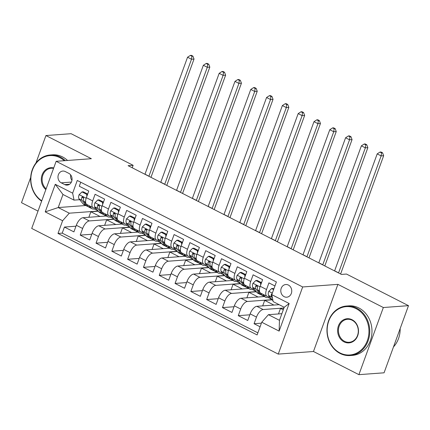 <?xml version="1.0" encoding="UTF-8"?>
<svg xmlns="http://www.w3.org/2000/svg" width="430" height="430" viewBox="0 0 430 430"><rect width="100%" height="100%" fill="white"/><g stroke="black" fill="none" stroke-linecap="round" stroke-linejoin="round"><path stroke-width="0.64" d="M288.385 285.052A6.359 5.477 -94.2 0 0 285.805 284.52A6.359 5.477 -94.2 0 0 280.854 289.739A6.359 5.477 -94.2 0 0 284.155 296.668A6.359 5.477 -94.2 0 0 286.74 297.2A6.359 5.477 -94.2 0 0 291.685 291.981A6.359 5.477 -94.2 0 0 288.385 285.052M358.905 374.659L383.34 307.525L337.905 284.364L313.47 351.498L358.905 374.659L384.065 372.805L408.5 305.665L346.473 274.05L341.442 274.421L128.092 165.679L133.123 165.308L71.095 133.692L45.935 135.547L35.948 162.986M313.47 351.498L278.242 354.1L31.707 228.438L56.142 161.304L302.677 286.96L278.242 354.1M30.691 177.423L21.5 202.68L38.017 211.103M274.942 285.955L268.927 282.892L266.519 289.514L260.198 286.289A7.944 3.58 117 0 0 260.612 293.072L266.933 296.297A7.944 3.58 -63 0 1 266.519 289.514M260.198 286.289L262.606 279.667L253.125 274.834L250.717 281.457L244.396 278.237A7.944 3.58 117 0 0 244.81 285.02L251.131 288.24A7.944 3.58 -63 0 1 250.717 281.457M244.396 278.237L246.804 271.615L237.322 266.777L234.914 273.405L228.588 270.18A7.944 3.58 117 0 0 229.007 276.963L235.328 280.183A7.944 3.58 -63 0 1 234.914 273.405M228.588 270.18L231.001 263.558L221.52 258.726L219.106 265.348L212.785 262.123A7.944 3.58 117 0 0 213.205 268.906L219.526 272.131A7.944 3.58 -63 0 1 219.106 265.348M212.785 262.123L215.199 255.501L205.717 250.668L203.304 257.291L196.983 254.071A7.944 3.58 117 0 0 197.402 260.854L203.723 264.074A7.944 3.58 -63 0 1 203.304 257.291M196.983 254.071L199.396 247.449L189.909 242.617L187.501 249.239L181.18 246.014A7.944 3.58 117 0 0 181.6 252.797L187.921 256.022A7.944 3.58 -63 0 1 187.501 249.239M181.18 246.014L183.588 239.392L174.107 234.56L171.699 241.182L165.378 237.962A7.944 3.58 117 0 0 165.792 244.745L172.113 247.965A7.944 3.58 -63 0 1 171.699 241.182M165.378 237.962L167.786 231.335L158.304 226.502L155.897 233.125L149.575 229.905A7.944 3.58 117 0 0 149.989 236.688L156.31 239.908A7.944 3.58 -63 0 1 155.897 233.125M149.575 229.905L151.983 223.283L142.502 218.451L140.089 225.073L133.768 221.848A7.944 3.58 117 0 0 134.187 228.631L140.508 231.856A7.944 3.58 -63 0 1 140.089 225.073M133.768 221.848L136.181 215.226L126.7 210.394L124.286 217.016L117.965 213.796A7.944 3.58 117 0 0 118.384 220.579L124.705 223.799A7.944 3.58 -63 0 1 124.286 217.016M117.965 213.796L120.379 207.174L110.897 202.337L108.484 208.964L102.163 205.739A7.944 3.58 117 0 0 102.582 212.522L108.903 215.742A7.944 3.58 -63 0 1 108.484 208.964M102.163 205.739L104.576 199.117L95.089 194.285L92.681 200.907A7.944 3.58 117 0 0 93.1 207.69A7.944 3.58 117 0 0 94.062 207.867L95.53 207.76M106.296 215.989L82.99 217.709A7.944 3.58 117 0 0 76.32 225.266L73.912 231.888L64.43 227.056L75.981 226.201M113.988 219.112L89.311 220.934A7.944 3.58 117 0 0 82.641 228.486L80.233 235.108L91.783 234.259M80.233 235.108L89.714 239.94L92.122 233.318A7.944 3.58 117 0 1 98.793 225.766L122.098 224.046M137.906 232.103L114.595 233.818A7.944 3.58 117 0 0 107.93 241.375L105.517 247.997L96.035 243.165L107.586 242.31M153.709 240.155L130.397 241.875A7.944 3.58 117 0 0 123.732 249.427L121.319 256.054L111.838 251.217L123.388 250.368M169.511 248.212L146.2 249.932A7.944 3.58 117 0 0 139.535 257.484L137.127 264.106L127.64 259.274L139.191 258.425M185.314 256.264L162.008 257.984A7.944 3.58 117 0 0 155.338 265.541L152.929 272.163L143.448 267.331L154.999 266.476M201.116 264.321L177.81 266.041A7.944 3.58 117 0 0 171.14 273.593L168.732 280.215L159.25 275.383L170.801 274.534M216.919 272.378L193.613 274.093A7.944 3.58 117 0 0 186.948 281.65L184.534 288.272L175.053 283.44L186.604 282.585M232.727 280.43L209.415 282.15A7.944 3.58 117 0 0 202.75 289.707L200.337 296.329L190.855 291.497L202.406 290.642M248.529 288.487L225.218 290.207A7.944 3.58 117 0 0 218.553 297.759L216.139 304.381L206.658 299.549L218.209 298.7M264.332 296.544L241.02 298.259A7.944 3.58 117 0 0 234.355 305.816L231.947 312.438L222.46 307.606L234.017 306.751M279.145 304.671L256.828 306.316A7.944 3.58 117 0 0 250.158 313.868L247.75 320.495L238.268 315.658L249.819 314.808M266.933 296.297A7.944 3.58 -63 0 0 267.901 296.474L269.363 296.367M251.131 288.24A7.944 3.58 -63 0 0 252.098 288.417L253.56 288.31M235.328 280.183A7.944 3.58 -63 0 0 236.296 280.365L237.758 280.258M219.526 272.131A7.944 3.58 -63 0 0 220.493 272.308L221.955 272.201M203.723 264.074A7.944 3.58 -63 0 0 204.691 264.251L206.153 264.144M187.921 256.022A7.944 3.58 -63 0 0 188.888 256.199L190.35 256.092M172.113 247.965A7.944 3.58 -63 0 0 173.08 248.142L174.542 248.035M156.31 239.908A7.944 3.58 -63 0 0 157.278 240.085L158.74 239.978M140.508 231.856A7.944 3.58 -63 0 0 141.475 232.033L142.937 231.926M124.705 223.799A7.944 3.58 -63 0 0 125.673 223.976L127.135 223.869M108.903 215.742A7.944 3.58 -63 0 0 109.87 215.924L111.332 215.817M61.237 182.831L64.715 184.599A6.16 5.305 -94.2 0 0 67.214 185.115A6.16 5.305 -94.2 0 0 72.004 180.062A6.16 5.305 -94.2 0 0 68.805 173.349L65.333 171.581A6.16 5.305 -94.2 0 0 62.828 171.059A6.16 5.305 -94.2 0 0 58.039 176.117A6.16 5.305 -94.2 0 0 61.237 182.831L71.401 182.078M281.881 313.69L268.401 314.685L279.468 320.323L284.219 307.256L273.157 301.618L271.776 294.658L276.399 281.956L77.271 180.46L72.648 193.161L74.035 200.122L79.722 199.703M271.776 294.658L289.159 303.515L279.118 331.1L261.736 322.237L257.113 334.938L57.991 233.442L62.613 220.74L45.231 211.882L55.266 184.303L72.648 193.161M283.95 308.004L263.149 309.536L256.828 306.316M272.018 299.662L247.347 301.484L241.02 298.259M268.229 297.565L271.792 299.382M256.216 291.61L231.539 293.427L225.218 290.207M252.426 289.508L255.99 291.325M240.413 283.553L215.736 285.369L209.415 282.15M236.618 281.451L240.187 283.268M224.611 275.496L199.934 277.318L193.613 274.093M220.816 273.399L224.385 275.216M208.808 267.444L184.131 269.261L177.81 266.041M205.013 265.342L208.577 267.159M193 259.387L168.329 261.209L162.008 257.984M189.211 257.285L192.774 259.107M177.198 251.33L152.526 253.152L146.2 249.932M173.408 249.233L176.972 251.05M161.395 243.278L136.719 245.095L130.397 241.875M157.6 241.176L161.169 242.993M145.593 235.221L120.916 237.043L114.595 233.818M141.798 233.125L145.367 234.941M129.79 227.169L105.114 228.986L98.793 225.766M125.995 225.067L129.559 226.884M110.193 217.01L113.756 218.827M64.43 227.056L62.216 233.13L257.871 332.858M263.149 309.536A7.944 3.58 -63 0 0 256.479 317.093L254.071 323.715L260.08 326.779M238.268 315.658L240.676 309.036A7.944 3.58 -63 0 1 247.347 301.484M222.46 307.606L224.874 300.984A7.944 3.58 -63 0 1 231.539 293.427M206.658 299.549L209.071 292.927A7.944 3.58 -63 0 1 215.736 285.369M190.855 291.497L193.269 284.87A7.944 3.58 -63 0 1 199.934 277.318M175.053 283.44L177.461 276.818A7.944 3.58 -63 0 1 184.131 269.261M159.25 275.383L161.658 268.761A7.944 3.58 -63 0 1 168.329 261.209M143.448 267.331L145.856 260.709A7.944 3.58 -63 0 1 152.526 253.152M127.64 259.274L130.053 252.652A7.944 3.58 -63 0 1 136.719 245.095M111.838 251.217L114.251 244.595A7.944 3.58 -63 0 1 120.916 237.043M96.035 243.165L98.448 236.543A7.944 3.58 -63 0 1 105.114 228.986M80.743 182.229L79.287 186.228L88.768 191.06L86.36 197.682A7.944 3.58 117 0 0 86.779 204.465L93.1 207.69M74.035 200.122L62.973 194.484L58.217 207.55L69.278 213.189L62.613 220.74M85.753 205.518L58.217 207.55L45.231 211.882M98.18 211.055L69.278 213.189M94.39 208.958L97.954 210.775M383.34 307.525L408.5 305.665M337.905 284.364L302.677 286.96M56.142 161.304L91.37 158.708L45.935 135.547M132.225 167.786L133.123 165.308M62.216 233.13L57.991 233.442M88.849 217.279L90.854 211.775L98.314 211.221M90.854 211.775L100.034 216.451M254.071 323.715L261.392 323.177M104.651 225.331L106.656 219.827L114.122 219.278M106.656 219.827L115.837 224.508M120.454 233.388L122.459 227.884L129.924 227.336M122.459 227.884L131.639 232.56M136.262 241.445L138.261 235.941L145.727 235.387M138.261 235.941L147.442 240.617M152.064 249.497L154.064 243.993L161.529 243.445M154.064 243.993L163.244 248.674M167.867 257.554L169.871 252.05L177.332 251.496M169.871 252.05L179.047 256.726M183.669 265.606L185.674 260.107L193.134 259.553M185.674 260.107L194.854 264.783M199.472 273.663L201.476 268.159L208.942 267.611M201.476 268.159L210.657 272.84M215.279 281.72L217.279 276.216L224.745 275.662M217.279 276.216L226.459 280.892M231.082 289.772L233.081 284.268L240.547 283.719M233.081 284.268L242.262 288.949M246.884 297.829L248.889 292.325L256.35 291.776M248.889 292.325L258.065 297.001M262.687 305.886L264.692 300.382L272.152 299.828M264.692 300.382L273.872 305.058M278.489 313.938L280.494 308.434L283.881 308.186M280.494 308.434L283.273 309.853M261.736 322.237L268.401 314.685M62.973 194.484L55.266 184.303M289.159 303.515L284.219 307.256M279.118 331.1L279.468 320.323M70.665 174.902A6.16 5.305 -94.2 0 0 71.96 180.347M86.844 196.349L86.731 194.333L81.985 191.914L79.088 194.736A5.262 2.37 117 0 0 79.023 198.837L83.006 203.782A15.195 6.842 117 0 0 84.076 204.664L87.08 206.196A15.195 6.842 117 0 0 88.112 206.513M89.22 205.712L90.907 207.808A15.195 6.842 117 0 0 91.977 208.695A15.195 6.842 117 0 0 96.035 208.394M87.682 194.054L83.296 191.818L81.985 191.914M91.977 208.695L88.978 207.163A15.195 6.842 -63 0 1 87.903 206.276L83.925 201.331A5.262 2.37 -63 0 1 83.614 198.585L83.398 197.451L82.845 196.978L82.184 196.994L81.716 197.623A5.262 2.37 117 0 0 82.028 200.364L86.011 205.314A15.195 6.842 117 0 0 87.08 206.196M83.624 198.52L83.382 198.214A2.682 1.209 -63 0 1 83.167 197.515L81.716 197.623M144.953 174.274A9.933 4.472 117 0 0 144.991 174.166L187.55 57.228L191.5 59.238L191.93 56.222L192.936 56.147L191.355 55.341L190.35 55.416L191.93 56.222M148.904 176.284A9.933 4.472 117 0 0 148.941 176.182L191.5 59.238L194.021 59.055L151.457 175.999A14.899 6.708 -63 0 1 150.941 177.321M194.021 59.055L192.936 56.147M190.35 55.416L187.55 57.228M86.731 194.333L87.602 194.269M64.263 160.702A24.236 20.877 -94.2 0 0 59.802 157.633A24.236 20.877 -94.2 0 0 32.9 168.829A24.236 20.877 -94.2 0 0 41.769 200.794M41.635 201.159A24.832 21.387 85.8 0 1 31.116 174.016A24.832 21.387 85.8 0 1 50.224 154.983A24.832 21.387 85.8 0 1 60.302 157.068A24.832 21.387 85.8 0 1 65.328 160.626M50.224 154.983L52.433 154.822A24.832 21.387 85.8 0 1 62.517 156.907A24.832 21.387 85.8 0 1 67.542 160.46M45.843 189.608A12.121 10.438 85.8 0 1 42.108 174.859A12.121 10.438 85.8 0 1 53.728 167.936M53.556 168.409A11.524 9.922 -94.2 0 0 51.202 168.259A11.524 9.922 -94.2 0 0 42.489 176.359A11.524 9.922 -94.2 0 0 46.123 188.84M356.115 308.67A24.236 20.877 -94.2 0 0 328.778 320.979A24.236 20.877 -94.2 0 0 340.001 352.939A24.236 20.877 -94.2 0 0 367.338 340.63A24.236 20.877 -94.2 0 0 356.115 308.67M340.108 353.465A24.832 21.387 85.8 0 1 327.208 326.408A24.832 21.387 85.8 0 1 346.537 306.015A24.832 21.387 85.8 0 1 356.615 308.1A24.832 21.387 85.8 0 1 369.515 335.158A24.832 21.387 85.8 0 1 350.187 355.546A24.832 21.387 85.8 0 1 340.108 353.465M352.089 319.737A12.121 10.438 85.8 0 1 357.701 335.717A12.121 10.438 85.8 0 1 344.032 341.871A12.121 10.438 85.8 0 1 338.421 325.892A12.121 10.438 85.8 0 1 352.089 319.737M344.532 341.307A11.524 9.922 -94.2 0 0 349.208 342.275A11.524 9.922 -94.2 0 0 358.179 332.809A11.524 9.922 -94.2 0 0 352.191 320.259A11.524 9.922 -94.2 0 0 347.515 319.291A11.524 9.922 -94.2 0 0 338.55 328.751A11.524 9.922 -94.2 0 0 344.532 341.307M346.537 306.015L348.752 305.854A24.832 21.387 85.8 0 1 358.83 307.939A24.832 21.387 85.8 0 1 371.73 334.991A24.832 21.387 85.8 0 1 352.401 355.384L350.187 355.546M400.163 328.574A24.832 21.387 85.8 0 1 393.482 346.924M102.652 204.4L102.533 202.385L97.793 199.971L94.89 202.793A5.262 2.37 117 0 0 94.826 206.889L98.809 211.834A15.195 6.842 117 0 0 99.878 212.721L102.883 214.253A15.195 6.842 117 0 0 103.915 214.57M105.022 213.769L106.71 215.865A15.195 6.842 117 0 0 107.779 216.747A15.195 6.842 117 0 0 111.838 216.446M103.485 202.111L99.099 199.875L97.793 199.971M107.779 216.747L104.78 215.215A15.195 6.842 -63 0 1 103.711 214.333L99.728 209.388A5.262 2.37 -63 0 1 99.416 206.642L99.201 205.502L98.647 205.035L97.992 205.051L97.524 205.674A5.262 2.37 117 0 0 97.83 208.421L101.813 213.366A15.195 6.842 117 0 0 102.883 214.253M99.427 206.572L99.185 206.271A2.682 1.209 -63 0 1 98.97 205.567L97.524 205.674M160.755 182.325A9.933 4.472 117 0 0 160.793 182.223L203.358 65.279L207.308 67.295L207.733 64.28L208.744 64.204L207.163 63.398L206.153 63.473L207.733 64.28M164.706 184.341A9.933 4.472 117 0 0 164.744 184.239L207.308 67.295L209.824 67.112L167.259 184.051A14.899 6.708 -63 0 1 166.743 185.378M209.824 67.112L208.744 64.204M206.153 63.473L203.358 65.279M102.533 202.385L103.404 202.32M118.454 212.458L118.336 210.442L113.595 208.023L110.693 210.85A5.262 2.37 117 0 0 110.634 214.946L114.611 219.891A15.195 6.842 117 0 0 115.686 220.773L118.685 222.305A15.195 6.842 117 0 0 119.717 222.622M120.83 221.821L122.512 223.917A15.195 6.842 117 0 0 123.587 224.804A15.195 6.842 117 0 0 127.645 224.503M119.287 210.162L114.901 207.926L113.595 208.023M123.587 224.804L120.583 223.272A15.195 6.842 -63 0 1 119.513 222.391L115.53 217.44A5.262 2.37 -63 0 1 115.224 214.699L115.004 213.559L114.45 213.092L113.794 213.108L113.326 213.731A5.262 2.37 117 0 0 113.633 216.478L117.616 221.423A15.195 6.842 117 0 0 118.685 222.305M115.235 214.629L114.987 214.328A2.682 1.209 -63 0 1 114.772 213.624L113.326 213.731M176.558 190.382A9.933 4.472 117 0 0 176.596 190.28L219.16 73.337L223.111 75.352L223.535 72.331L224.546 72.256L222.966 71.45L221.955 71.525L223.535 72.331M180.509 192.393A9.933 4.472 117 0 0 180.546 192.291L223.111 75.352L225.626 75.164L183.062 192.108A14.899 6.708 -63 0 1 182.546 193.435M225.626 75.164L224.546 72.256M221.955 71.525L219.16 73.337M118.336 210.442L119.212 210.377M134.257 220.515L134.138 218.499L129.398 216.08L126.495 218.902A5.262 2.37 117 0 0 126.436 223.003L130.419 227.948A15.195 6.842 117 0 0 131.489 228.83L134.488 230.362A15.195 6.842 117 0 0 135.52 230.679M136.632 229.878L138.32 231.974A15.195 6.842 117 0 0 139.39 232.856A15.195 6.842 117 0 0 143.448 232.555M135.09 218.22L130.704 215.984L129.398 216.08M139.39 232.856L136.385 231.329A15.195 6.842 -63 0 1 135.316 230.442L131.333 225.497A5.262 2.37 -63 0 1 131.026 222.751L130.811 221.617L130.252 221.144L129.597 221.16L129.129 221.789A5.262 2.37 117 0 0 129.435 224.53L133.418 229.475A15.195 6.842 117 0 0 134.488 230.362M131.037 222.681L130.79 222.38A2.682 1.209 -63 0 1 130.575 221.681L129.129 221.789M192.361 198.434A9.933 4.472 117 0 0 192.398 198.332L234.963 81.394L238.913 83.404L239.343 80.388L240.349 80.313L238.768 79.507L237.763 79.582L239.343 80.388M196.311 200.45A9.933 4.472 117 0 0 196.349 200.348L238.913 83.404L241.429 83.221L198.864 200.16A14.899 6.708 -63 0 1 198.348 201.487M241.429 83.221L240.349 80.313M237.763 79.582L234.963 81.394M134.138 218.499L135.015 218.435M150.059 228.566L149.941 226.551L145.2 224.137L142.298 226.959A5.262 2.37 117 0 0 142.239 231.055L146.221 236A15.195 6.842 117 0 0 147.291 236.887L150.296 238.413A15.195 6.842 117 0 0 151.328 238.736M152.435 237.935L154.123 240.031A15.195 6.842 117 0 0 155.192 240.913A15.195 6.842 117 0 0 159.25 240.612M150.892 226.277L146.512 224.041L145.2 224.137M155.192 240.913L152.188 239.381A15.195 6.842 -63 0 1 151.118 238.5L147.135 233.554A5.262 2.37 -63 0 1 146.829 230.808L146.614 229.668L146.055 229.201L145.399 229.217L144.931 229.84A5.262 2.37 117 0 0 145.243 232.587L149.221 237.532A15.195 6.842 117 0 0 150.296 238.413M146.84 230.738L146.598 230.437A2.682 1.209 -63 0 1 146.377 229.733L144.931 229.84M208.163 206.491A9.933 4.472 117 0 0 208.201 206.389L250.765 89.445L254.716 91.461L255.146 88.44L256.151 88.37L254.571 87.564L253.566 87.639L255.146 88.44M212.114 208.507A9.933 4.472 117 0 0 212.151 208.405L254.716 91.461L257.231 91.273L214.672 208.217A14.899 6.708 -63 0 1 214.151 209.544M257.231 91.273L256.151 88.37M253.566 87.639L250.765 89.445M149.941 226.551L150.817 226.486M165.862 236.624L165.744 234.608L161.003 232.189L158.106 235.017A5.262 2.37 117 0 0 158.041 239.112L162.024 244.057A15.195 6.842 117 0 0 163.094 244.939L166.098 246.471A15.195 6.842 117 0 0 167.13 246.788M168.237 245.987L169.925 248.083A15.195 6.842 117 0 0 170.995 248.97A15.195 6.842 117 0 0 175.053 248.669M166.7 234.328L162.314 232.093L161.003 232.189M170.995 248.97L167.996 247.438A15.195 6.842 -63 0 1 166.921 246.557L162.943 241.606A5.262 2.37 -63 0 1 162.631 238.865L162.416 237.725L161.863 237.252L161.202 237.274L160.734 237.898A5.262 2.37 117 0 0 161.046 240.644L165.029 245.589A15.195 6.842 117 0 0 166.098 246.471M162.642 238.795L162.4 238.489A2.682 1.209 -63 0 1 162.185 237.79L160.734 237.898M223.965 214.549A9.933 4.472 117 0 0 224.008 214.446L266.568 97.502L270.518 99.518L270.948 96.497L271.953 96.422L270.373 95.616L269.368 95.691L270.948 96.497M227.922 216.559A9.933 4.472 117 0 0 227.959 216.457L270.518 99.518L273.034 99.33L230.475 216.274A14.899 6.708 -63 0 1 229.953 217.596M273.034 99.33L271.953 96.422M269.368 95.691L266.568 97.502M165.744 234.608L166.62 234.543M181.664 244.675L181.551 242.66L176.805 240.246L173.908 243.068A5.262 2.37 117 0 0 173.844 247.164L177.826 252.114A15.195 6.842 117 0 0 178.896 252.996L181.901 254.528A15.195 6.842 117 0 0 182.933 254.845M184.04 254.044L185.728 256.14A15.195 6.842 117 0 0 186.797 257.022A15.195 6.842 117 0 0 190.855 256.721M182.503 242.386L178.117 240.15L176.805 240.246M186.797 257.022L183.798 255.49A15.195 6.842 -63 0 1 182.728 254.608L178.746 249.663A5.262 2.37 -63 0 1 178.434 246.917L178.219 245.783L177.665 245.31L177.004 245.326L176.536 245.949A5.262 2.37 117 0 0 176.848 248.696L180.831 253.641A15.195 6.842 117 0 0 181.901 254.528M178.445 246.847L178.203 246.546A2.682 1.209 -63 0 1 177.988 245.847L176.536 245.949M239.773 222.6A9.933 4.472 117 0 0 239.811 222.498L282.37 105.56L286.321 107.57L286.751 104.555L287.756 104.479L286.176 103.673L285.171 103.748L286.751 104.555M243.724 224.616A9.933 4.472 117 0 0 243.762 224.514L286.321 107.57L288.842 107.387L246.277 224.326A14.899 6.708 -63 0 1 245.761 225.653M288.842 107.387L287.756 104.479M285.171 103.748L282.37 105.56M181.551 242.66L182.422 242.595M197.472 252.732L197.354 250.717L192.613 248.303L189.711 251.125A5.262 2.37 117 0 0 189.646 255.221L193.629 260.166A15.195 6.842 117 0 0 194.699 261.053L197.703 262.579A15.195 6.842 117 0 0 198.735 262.902M199.843 262.101L201.53 264.197A15.195 6.842 117 0 0 202.605 265.079A15.195 6.842 117 0 0 206.663 264.778M198.305 250.437L193.919 248.207L192.613 248.303M202.605 265.079L199.601 263.547A15.195 6.842 -63 0 1 198.531 262.666L194.548 257.721A5.262 2.37 -63 0 1 194.236 254.974L194.021 253.834L193.468 253.367L192.812 253.383L192.344 254.006A5.262 2.37 117 0 0 192.651 256.753L196.634 261.698A15.195 6.842 117 0 0 197.703 262.579M194.247 254.904L194.005 254.603A2.682 1.209 -63 0 1 193.79 253.899L192.344 254.006M255.576 230.657A9.933 4.472 117 0 0 255.613 230.555L298.178 113.611L302.129 115.627L302.553 112.606L303.564 112.531L301.984 111.73L300.973 111.8L302.553 112.606M259.526 232.673A9.933 4.472 117 0 0 259.564 232.565L302.129 115.627L304.644 115.439L262.08 232.383A14.899 6.708 -63 0 1 261.564 233.71M304.644 115.439L303.564 112.531M300.973 111.8L298.178 113.611M197.354 250.717L198.225 250.652M213.275 260.79L213.156 258.774L208.416 256.355L205.513 259.177A5.262 2.37 117 0 0 205.454 263.278L209.431 268.223A15.195 6.842 117 0 0 210.506 269.105L213.506 270.637A15.195 6.842 117 0 0 214.538 270.954M215.65 270.153L217.338 272.249A15.195 6.842 117 0 0 218.408 273.131A15.195 6.842 117 0 0 222.466 272.835M214.108 258.495L209.722 256.258L208.416 256.355M218.408 273.131L215.403 271.604A15.195 6.842 -63 0 1 214.333 270.717L210.351 265.772A5.262 2.37 -63 0 1 210.044 263.026L209.829 261.892L209.27 261.418L208.614 261.435L208.147 262.063A5.262 2.37 117 0 0 208.453 264.805L212.436 269.755A15.195 6.842 117 0 0 213.506 270.637M210.055 262.961L209.808 262.655A2.682 1.209 -63 0 1 209.593 261.956L208.147 262.063M271.378 238.714A9.933 4.472 117 0 0 271.416 238.607L313.981 121.669L317.931 123.679L318.356 120.663L319.366 120.588L317.786 119.782L316.776 119.857L318.356 120.663M275.329 240.725A9.933 4.472 117 0 0 275.367 240.623L317.931 123.679L320.447 123.496L277.882 240.44A14.899 6.708 -63 0 1 277.366 241.762M320.447 123.496L319.366 120.588M316.776 119.857L313.981 121.669M213.156 258.774L214.032 258.709M229.077 268.841L228.959 266.826L224.218 264.412L221.316 267.234A5.262 2.37 117 0 0 221.256 271.33L225.239 276.275A15.195 6.842 117 0 0 226.309 277.162L229.308 278.694A15.195 6.842 117 0 0 230.34 279.011M231.453 278.21L233.141 280.306A15.195 6.842 117 0 0 234.21 281.188A15.195 6.842 117 0 0 238.268 280.887M229.91 266.552L225.524 264.316L224.218 264.412M234.21 281.188L231.206 279.656A15.195 6.842 -63 0 1 230.136 278.774L226.153 273.829A5.262 2.37 -63 0 1 225.847 271.083L225.632 269.943L225.073 269.476L224.417 269.492L223.949 270.115A5.262 2.37 117 0 0 224.256 272.862L228.239 277.807A15.195 6.842 117 0 0 229.308 278.694M225.857 271.013L225.616 270.712A2.682 1.209 -63 0 1 225.395 270.008L223.949 270.115M287.181 246.766A9.933 4.472 117 0 0 287.219 246.664L329.783 129.72L333.734 131.736L334.164 128.715L335.169 128.645L333.589 127.839L332.583 127.914L334.164 128.715M291.131 248.782A9.933 4.472 117 0 0 291.169 248.68L333.734 131.736L336.249 131.553L293.685 248.492A14.899 6.708 -63 0 1 293.169 249.819M336.249 131.553L335.169 128.645M332.583 127.914L329.783 129.72M228.959 266.826L229.835 266.761M244.88 276.898L244.761 274.883L240.021 272.464L237.124 275.291A5.262 2.37 117 0 0 237.059 279.387L241.042 284.332A15.195 6.842 117 0 0 242.111 285.214L245.116 286.745A15.195 6.842 117 0 0 246.148 287.063M247.255 286.262L248.943 288.358A15.195 6.842 117 0 0 250.013 289.245A15.195 6.842 117 0 0 254.071 288.944M245.713 274.603L241.332 272.367L240.021 272.464M250.013 289.245L247.008 287.713A15.195 6.842 -63 0 1 245.939 286.832L241.956 281.881A5.262 2.37 -63 0 1 241.649 279.14L241.434 278L240.881 277.533L240.22 277.549L239.752 278.172A5.262 2.37 117 0 0 240.064 280.919L244.041 285.864A15.195 6.842 117 0 0 245.116 286.745M241.66 279.07L241.418 278.764A2.682 1.209 -63 0 1 241.203 278.065L239.752 278.172M302.983 254.823A9.933 4.472 117 0 0 303.021 254.721L345.586 137.777L349.536 139.793L349.966 136.772L350.971 136.697L349.391 135.891L348.386 135.966L349.966 136.772M306.934 256.834A9.933 4.472 117 0 0 306.972 256.731L349.536 139.793L352.052 139.605L309.492 256.549A14.899 6.708 -63 0 1 308.971 257.876M352.052 139.605L350.971 136.697M348.386 135.966L345.586 137.777M244.761 274.883L245.637 274.818M260.682 284.95L260.564 282.94L255.823 280.521L252.926 283.343A5.262 2.37 117 0 0 252.861 287.444L256.844 292.389A15.195 6.842 117 0 0 257.914 293.271L260.919 294.803A15.195 6.842 117 0 0 261.951 295.12M263.058 294.319L264.746 296.415A15.195 6.842 117 0 0 265.815 297.297A15.195 6.842 117 0 0 269.873 296.996M261.521 282.661L257.135 280.425L255.823 280.521M265.815 297.297L262.816 295.77A15.195 6.842 -63 0 1 261.741 294.883L257.763 289.938A5.262 2.37 -63 0 1 257.452 287.192L257.237 286.058L256.683 285.584L256.022 285.601L255.554 286.224A5.262 2.37 117 0 0 255.866 288.971L259.849 293.916A15.195 6.842 117 0 0 260.919 294.803M257.462 287.122L257.221 286.821A2.682 1.209 -63 0 1 257.006 286.122L255.554 286.224M318.791 262.875A9.933 4.472 117 0 0 318.829 262.773L361.388 145.834L365.339 147.845L365.769 144.829L366.774 144.754L365.194 143.948L364.188 144.023L365.769 144.829M322.742 264.891A9.933 4.472 117 0 0 322.779 264.789L365.339 147.845L367.854 147.662L325.295 264.6A14.899 6.708 -63 0 1 324.774 265.928M367.854 147.662L366.774 144.754M364.188 144.023L361.388 145.834M260.564 282.94L261.44 282.875M273.62 289.589L271.631 288.578L268.728 291.4A5.262 2.37 117 0 0 268.664 295.496L272.647 300.441A15.195 6.842 117 0 0 273.002 300.823M273.851 288.944L272.937 288.482L271.631 288.578M272.109 293.583L271.357 294.281A5.262 2.37 117 0 0 271.669 297.028L272.432 297.979M334.594 270.932A9.933 4.472 117 0 0 334.631 270.83L377.191 153.886L381.147 155.902L381.571 152.881L382.576 152.811L380.996 152.005L379.991 152.075L381.571 152.881M338.544 272.948A9.933 4.472 117 0 0 338.582 272.846L381.147 155.902L383.662 155.714L341.098 272.658A14.899 6.708 -63 0 1 340.582 273.985M383.662 155.714L382.576 152.811M379.991 152.075L377.191 153.886M89.311 220.934L82.99 217.709M82.641 228.486L76.32 225.266M256.479 317.093L250.158 313.868M240.676 309.036L234.355 305.816M224.874 300.984L218.553 297.759M209.071 292.927L202.75 289.707M193.269 284.87L186.948 281.65M177.461 276.818L171.14 273.593M161.658 268.761L155.338 265.541M145.856 260.709L139.535 257.484M130.053 252.652L123.732 249.427M114.251 244.595L107.93 241.375M98.448 236.543L92.122 233.318M92.681 200.907L86.36 197.682M69.612 184.239L64.715 184.599M86.167 198.241L79.158 194.666M86.011 205.314L83.006 203.782M90.907 207.808L87.903 206.276M82.028 200.364L79.023 198.837M85.591 202.186L83.925 201.331M144.991 174.166L148.941 176.182M101.974 206.298L94.96 202.724M101.813 213.366L98.809 211.834M106.71 215.865L103.711 214.333M97.83 208.421L94.826 206.889M101.399 210.238L99.728 209.388M160.793 182.223L164.744 184.239M117.777 214.35L110.768 210.781M117.616 221.423L114.611 219.891M122.512 223.917L119.513 222.391M113.633 216.478L110.634 214.946M117.202 218.295L115.53 217.44M176.596 190.28L180.546 192.291M133.579 222.407L126.57 218.832M133.418 229.475L130.419 227.948M138.32 231.974L135.316 230.442M129.435 224.53L126.436 223.003M133.004 226.352L131.333 225.497M192.398 198.332L196.349 200.348M149.382 230.464L142.373 226.889M149.221 237.532L146.221 236M154.123 240.031L151.118 238.5M145.243 232.587L142.239 231.055M148.807 234.404L147.135 233.554M208.201 206.389L212.151 208.405M165.184 238.516L158.175 234.941M165.029 245.589L162.024 244.057M169.925 248.083L166.921 246.557M161.046 240.644L158.041 239.112M164.609 242.461L162.943 241.606M224.008 214.446L227.959 216.457M180.987 246.573L173.978 242.998M180.831 253.641L177.826 252.114M185.728 256.14L182.728 254.608M176.848 248.696L173.844 247.164M180.417 250.513L178.746 249.663M239.811 222.498L243.762 224.514M196.795 254.625L189.78 251.055M196.634 261.698L193.629 260.166M201.53 264.197L198.531 262.666M192.651 256.753L189.646 255.221M196.22 258.57L194.548 257.721M255.613 230.555L259.564 232.565M212.597 262.682L205.588 259.107M212.436 269.755L209.431 268.223M217.338 272.249L214.333 270.717M208.453 264.805L205.454 263.278M212.022 266.627L210.351 265.772M271.416 238.607L275.367 240.623M228.4 270.739L221.391 267.164M228.239 277.807L225.239 276.275M233.141 280.306L230.136 278.774M224.256 272.862L221.256 271.33M227.825 274.679L226.153 273.829M287.219 246.664L291.169 248.68M244.202 278.79L237.193 275.221M244.041 285.864L241.042 284.332M248.943 288.358L245.939 286.832M240.064 280.919L237.059 279.387M243.627 282.736L241.956 281.881M303.021 254.721L306.972 256.731M260.005 286.848L252.996 283.273M259.849 293.916L256.844 292.389M264.746 296.415L261.741 294.883M255.866 288.971L252.861 287.444M259.43 290.787L257.763 289.938M318.829 262.773L322.779 264.789M272.33 293.131L268.798 291.33M272.953 300.597L272.647 300.441M271.669 297.028L268.664 295.496M334.631 270.83L338.582 272.846M271.927 294.238L271.357 294.281"/></g></svg>
